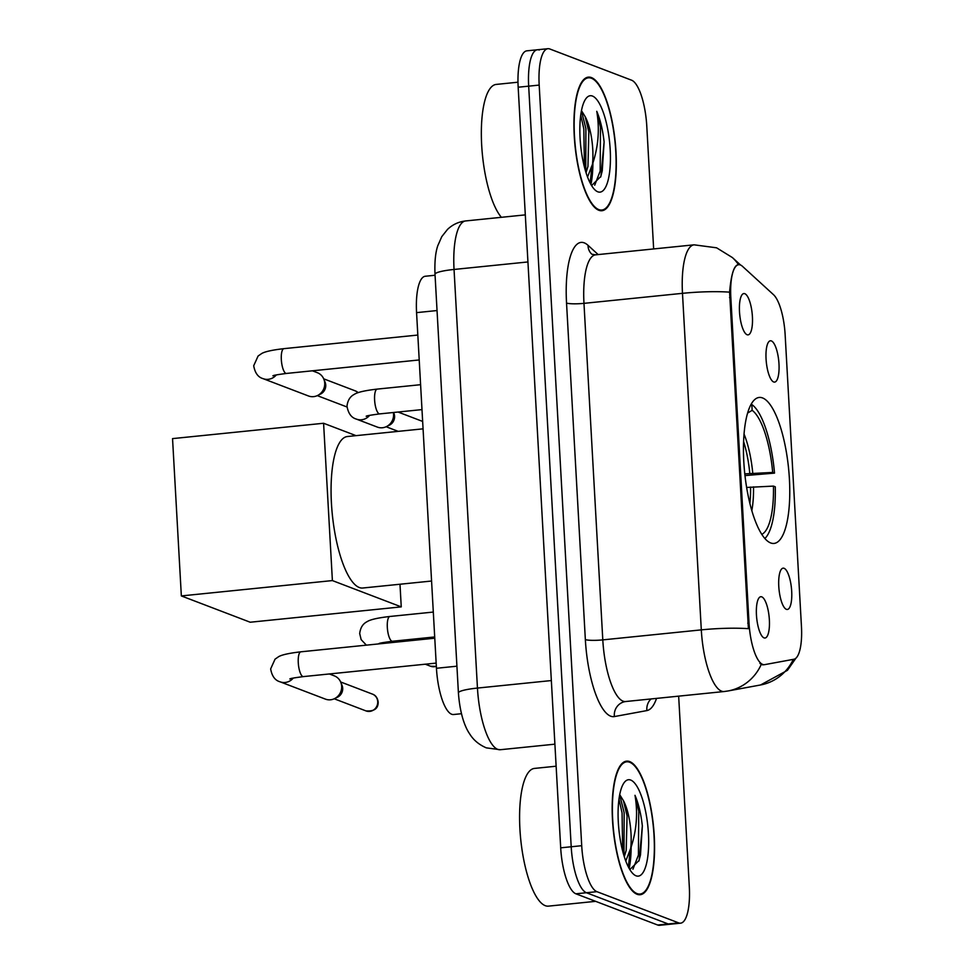 <?xml version="1.0" encoding="UTF-8"?>
<svg xmlns="http://www.w3.org/2000/svg" width="974" height="974" viewBox="0 0 974 974"><rect width="100%" height="100%" fill="white"/><g stroke="black" fill="none" stroke-linecap="round" stroke-linejoin="round"><path stroke-width="1.46" d="M770.665 542.944A73.367 22.061 84.2 0 0 774.026 543.431A73.367 22.061 84.2 0 0 789.05 473.693A73.367 22.061 84.2 0 0 762.557 397.94A73.367 22.061 84.2 0 0 759.196 397.453A73.367 22.061 84.2 0 0 744.173 467.191A73.367 22.061 84.2 0 0 770.665 542.944M771.371 340.924A20.758 6.246 -95.8 0 1 778.981 363.911A20.758 6.246 -95.8 0 1 773.673 381.966A20.758 6.246 -95.8 0 1 773.405 381.857A20.758 6.246 -95.8 0 1 766.307 362.084A20.758 6.246 -95.8 0 1 769.29 341.277A20.758 6.246 -95.8 0 1 771.371 340.924M784.082 568.292A20.758 6.246 -95.8 0 1 791.692 591.279A20.758 6.246 -95.8 0 1 786.383 609.334A20.758 6.246 -95.8 0 1 786.115 609.213A20.758 6.246 -95.8 0 1 779.017 589.44A20.758 6.246 -95.8 0 1 782 568.646A20.758 6.246 -95.8 0 1 784.082 568.292M744.806 293.698A20.758 6.246 -95.8 0 1 752.415 316.684A20.758 6.246 -95.8 0 1 747.107 334.739A20.758 6.246 -95.8 0 1 746.839 334.63A20.758 6.246 -95.8 0 1 739.741 314.846A20.758 6.246 -95.8 0 1 742.724 294.051A20.758 6.246 -95.8 0 1 744.806 293.698M761.753 596.855A20.758 6.246 -95.8 0 1 769.363 619.829A20.758 6.246 -95.8 0 1 764.054 637.885A20.758 6.246 -95.8 0 1 763.786 637.775A20.758 6.246 -95.8 0 1 756.688 618.003A20.758 6.246 -95.8 0 1 759.671 597.208A20.758 6.246 -95.8 0 1 761.753 596.855M453.86 714.466A41.529 12.492 -95.8 0 1 453.555 714.514A41.529 12.492 -95.8 0 1 451.656 714.234A41.529 12.492 -95.8 0 1 436.449 668.274L416.568 312.63A41.529 12.492 -95.8 0 1 425.285 276.251L435.061 275.252M764.7 664.633A37.377 11.238 -95.8 0 1 764.432 664.67A37.377 11.238 -95.8 0 1 762.715 664.426A37.377 11.238 -95.8 0 1 749.03 623.056L730.829 297.46A37.377 11.238 -95.8 0 1 738.669 264.721A37.377 11.238 -95.8 0 1 742.431 266.292L773.502 294.684A37.377 11.238 -95.8 0 1 785.141 334.727L801.456 626.538A37.377 11.238 -95.8 0 1 793.883 659.252L764.7 664.633M637.081 894.278A67.133 20.186 84.2 0 0 640.161 894.729A67.133 20.186 84.2 0 0 653.907 830.907A67.133 20.186 84.2 0 0 629.667 761.583A67.133 20.186 84.2 0 0 626.586 761.144A67.133 20.186 84.2 0 0 612.829 824.966A67.133 20.186 84.2 0 0 637.081 894.278M598.84 210.274A67.133 20.186 84.2 0 0 601.92 210.725A67.133 20.186 84.2 0 0 615.665 146.904A67.133 20.186 84.2 0 0 591.425 77.579A67.133 20.186 84.2 0 0 588.345 77.141A67.133 20.186 84.2 0 0 574.587 140.962A67.133 20.186 84.2 0 0 598.84 210.274M729.587 292.151A48.444 6.915 176.8 0 0 682.482 293.332L701.304 629.874L602.796 639.881A55.372 16.655 84.2 0 0 623.068 701.17A55.372 16.655 84.2 0 0 625.612 701.536L724.12 691.528A55.372 16.655 -95.8 0 1 721.576 691.163A55.372 16.655 -95.8 0 1 701.304 629.874A48.444 6.915 -3.2 0 1 748.397 628.68L729.587 292.151C731.072 275.313 733.751 266.194 737.622 264.818L738.669 264.721M762.8 664.828L759.915 663.464M653.651 248.93L646.785 126.17A41.529 12.492 84.2 0 0 631.578 80.197L549.811 48.98A41.529 12.492 84.2 0 0 547.899 48.7L537.392 49.771A41.529 12.492 84.2 0 0 528.675 86.15L571.202 846.771A41.529 12.492 84.2 0 0 586.409 892.732L668.188 923.961A41.529 12.492 84.2 0 0 670.1 924.229A41.529 12.492 84.2 0 1 668.188 923.961L586.409 892.732A41.529 12.492 84.2 0 1 571.202 846.771L528.675 86.15A41.529 12.492 84.2 0 1 537.392 49.771A41.529 12.492 84.2 0 1 539.304 50.039M547.899 48.7A41.529 12.492 84.2 0 0 539.182 85.091L581.709 845.7A41.529 12.492 84.2 0 0 596.916 891.673L678.695 922.889A41.529 12.492 84.2 0 0 680.607 923.169A41.529 12.492 84.2 0 0 689.312 886.778L678.659 696.154M590 182.686A55.372 16.655 84.2 0 0 591.462 168.587M628.242 866.69A55.372 16.655 84.2 0 0 629.703 852.591M537.392 49.771L526.885 50.831A41.529 12.492 84.2 0 0 518.168 87.222L560.695 847.83A41.529 12.492 84.2 0 0 575.902 893.803L657.681 925.02A41.529 12.492 84.2 0 0 659.581 925.3L680.607 923.169M629.703 762.265A66.451 19.979 84.2 0 0 626.647 761.826A66.451 19.979 84.2 0 0 613.048 824.99A66.451 19.979 84.2 0 0 637.045 893.596A66.451 19.979 84.2 0 0 640.088 894.035A66.451 19.979 84.2 0 0 653.7 830.871A66.451 19.979 84.2 0 0 629.703 762.265M556.13 766.209L534.434 768.425A69.215 20.819 84.2 0 0 520.262 834.219A69.215 20.819 84.2 0 0 545.257 905.674A69.215 20.819 84.2 0 0 548.435 906.137L595.638 901.34M629.837 869.575L639.127 860.395L642.353 825.928C640.965 813.704 638.506 803.501 634.999 795.32C638.031 813.18 636.606 830.846 630.714 848.293A34.601 10.41 84.2 0 0 623.433 800.689L627.073 815.883L626.197 850.363L624.285 856.706M630.714 848.293L625.783 861.04M623.433 800.689L619.707 794.638M636.046 875.809A48.444 14.573 84.2 0 0 648.441 833.683A48.444 14.573 84.2 0 0 630.689 780.052A48.444 14.573 84.2 0 0 624.151 782.658A48.444 14.573 84.2 0 0 618.88 829.41A48.444 14.573 84.2 0 0 633.453 874.141A48.444 14.573 84.2 0 0 636.046 875.809M634.999 795.32L638.749 811.208L638.408 855.087L632.942 869.21M618.977 799.07L622.069 812.9L622.678 851.106M642.353 825.928L640.49 854.88L638.895 861.04M619.683 794.796L624.151 812.693L623.981 855.732M591.462 78.261A66.451 19.979 84.2 0 0 588.406 77.823A66.451 19.979 84.2 0 0 574.806 140.987A66.451 19.979 84.2 0 0 598.803 209.593A66.451 19.979 84.2 0 0 601.847 210.031A66.451 19.979 84.2 0 0 615.458 146.867A66.451 19.979 84.2 0 0 591.462 78.261M517.985 82.206L496.192 84.421A69.215 20.819 84.2 0 0 481.497 141.376A69.215 20.819 84.2 0 0 501.391 217.312M591.595 185.584L600.885 176.391L604.111 141.924C602.723 129.7 600.264 119.498 596.758 111.316C599.789 129.189 598.365 146.843 592.472 164.289A34.601 10.41 84.2 0 0 585.191 116.685L588.832 131.88L587.955 166.359L586.044 172.702M592.472 164.289L587.541 177.037M585.191 116.685L581.466 110.634M597.805 191.805A48.444 14.573 84.2 0 0 610.199 149.679A48.444 14.573 84.2 0 0 592.448 96.049A48.444 14.573 84.2 0 0 585.91 98.654A48.444 14.573 84.2 0 0 580.638 145.406A48.444 14.573 84.2 0 0 595.211 190.137A48.444 14.573 84.2 0 0 597.805 191.805M596.758 111.316L600.508 127.204L600.167 171.083L594.7 185.206M580.735 115.066L583.828 128.897L584.437 167.114M604.111 141.924L602.249 170.876L600.654 177.037M581.441 110.793L585.91 128.69L585.739 171.728M744.793 473.875L772.686 472.427A63.395 19.066 84.2 0 0 752.147 410.322L751.818 404.539L750.93 404.636M761.778 534.336A63.395 19.066 84.2 0 0 773.453 486.099L746.62 487.45M423.069 428.84L347.401 436.522A76.13 22.889 84.2 0 0 331.817 508.903A76.13 22.889 84.2 0 0 359.309 587.517A76.13 22.889 84.2 0 0 362.803 588.016L431.567 581.028M751.818 404.539A69.215 20.819 84.2 0 1 774.513 473.121L744.976 475.592M764.858 538.5A69.215 20.819 84.2 0 0 775.267 486.793L773.453 486.099M774.513 473.121L772.686 472.427M752.147 410.322L747.594 413.086M399.985 584.242L401.251 606.875L250.208 622.228L181.347 595.93L172.544 438.617L323.587 423.264L356.046 435.646M323.587 423.264L332.39 580.577L181.347 595.93M401.251 606.875L332.39 580.577M329.37 673.959L334.289 675.846A12.455 11.749 110.9 0 1 340.766 682.238A12.455 11.749 110.9 0 1 341.667 686.28A12.455 11.749 110.9 0 1 334.484 698.662A12.455 11.749 110.9 0 1 330.539 699.795A12.455 11.749 110.9 0 1 325.401 699.113L280.037 681.8C275.058 680.436 271.929 676.139 270.65 668.907L275.045 659.167L278.552 656.732C280.074 655.794 284.688 653.651 300.881 651.813A12.455 3.75 -95.8 0 0 298.239 661.955A12.455 3.75 -95.8 0 0 302.829 676.516A12.455 3.75 -95.8 0 0 303.401 676.601C286.198 678.866 291.384 678.854 289.838 678.951M340.766 682.238L342.032 685.331A8.997 8.486 110.9 0 1 337.503 697.201L334.484 698.662M312.423 370.814L317.341 372.689A12.455 11.749 110.9 0 1 323.806 379.081A12.455 11.749 110.9 0 1 324.719 383.123A12.455 11.749 110.9 0 1 317.536 395.517A12.455 11.749 110.9 0 1 313.591 396.637A12.455 11.749 110.9 0 1 308.454 395.968L263.09 378.655C258.11 377.279 254.981 372.981 253.703 365.749L258.098 356.021L261.604 353.586C263.126 352.637 267.74 350.494 283.933 348.655A12.455 3.75 -95.8 0 0 281.291 358.809A12.455 3.75 -95.8 0 0 285.881 373.371A12.455 3.75 -95.8 0 0 286.453 373.444C269.25 375.721 274.437 375.696 272.89 375.794M323.806 379.081L325.085 382.185A8.997 8.486 110.9 0 1 320.556 394.044L317.536 395.517M406.061 639.869A12.455 11.749 110.9 0 1 406.243 641.099M406.304 639.845L406.633 640.661A8.997 8.486 110.9 0 1 406.791 641.05M393.35 412.513A12.455 11.749 110.9 0 1 393.569 414.242A12.455 11.749 110.9 0 1 386.386 426.624A12.455 11.749 110.9 0 1 382.429 427.756A12.455 11.749 110.9 0 1 377.303 427.075L356.387 419.1C351.395 417.724 348.266 413.426 346.988 406.195C347.657 400.424 350.092 396.479 354.305 394.36C356.301 393.046 361.074 390.951 377.23 389.101A12.455 3.75 -95.8 0 0 374.576 399.255A12.455 3.75 -95.8 0 0 379.178 413.816A12.455 3.75 -95.8 0 0 379.75 413.889C362.121 416.239 367.88 416.129 366.175 416.239M393.593 412.489L393.922 413.293A8.997 8.486 110.9 0 1 389.393 425.163L386.386 426.624M730.829 297.46L729.538 297.594M749.03 623.056L747.74 623.177M456.928 666.192L436.449 668.274M437.034 310.548L416.568 312.63M566.539 303.048A13.843 1.972 176.8 0 0 583.974 303.352L602.796 639.881A13.843 1.972 176.8 0 1 585.35 639.577L566.539 303.048A69.215 20.819 -95.8 0 1 584.23 242.855A69.215 20.819 -95.8 0 1 588.028 245.326L598.158 254.579M595.589 254.835A55.372 16.655 84.2 0 0 583.974 303.352L682.482 293.332A55.372 16.655 -95.8 0 1 694.097 244.827L595.589 254.835L591.827 254.214M724.12 691.528L728.053 690.968A48.444 46.192 -100.5 0 0 761.169 664.597M795.916 658.181L787.455 670.319L760.572 684.966A48.444 46.192 -100.5 0 0 793.335 659.349M738.56 264.733A48.444 43.793 -47.6 0 0 732.375 257.55L740.593 265.05M656.537 698.395A69.215 20.819 -95.8 0 1 646.894 710.582L614.375 716.572A69.215 20.819 -95.8 0 1 585.35 639.577M539.182 85.091L518.168 87.222M581.709 845.7L560.695 847.83M596.916 891.673L575.902 893.803M678.695 922.889L657.681 925.02M646.894 710.582A13.843 13.198 79.5 0 1 651.034 698.955M614.375 716.572A13.843 13.198 79.5 0 1 625.004 701.633L625.612 701.536M591.717 254.104A13.843 12.516 132.4 0 1 588.028 245.326M527.945 261.945L454.042 269.457A27.686 3.945 176.8 0 0 435.013 274.291C434.514 262.128 435.439 252.595 437.789 245.704L441.806 236.597L447.504 229.414C452.606 224.556 458.669 221.743 465.657 220.94A55.372 16.655 84.2 0 0 454.042 269.457L477.455 688.07A55.372 16.655 84.2 0 0 497.726 749.359A55.372 16.655 84.2 0 0 500.271 749.724L554.9 744.173M551.345 680.558L477.455 688.07A27.686 3.945 176.8 0 0 458.413 692.904L435.013 274.291M629.192 868.467A55.372 16.655 84.2 0 0 631.152 847.21M590.95 184.476A55.372 16.655 84.2 0 0 592.91 163.206M749.785 473.364A54.264 16.315 84.2 0 0 743.588 441.514M749.883 503.412A54.264 16.315 84.2 0 0 750.552 487.049M752.756 473.157A54.909 16.509 84.2 0 0 744.039 434.063M751.818 510.632A54.909 16.509 84.2 0 0 753.523 486.842M377.729 701.633A8.997 8.486 110.9 0 1 365.981 710.91C374.26 711.519 378.314 708.548 378.168 701.998A8.997 1.278 176.8 0 0 377.729 701.633A8.997 8.486 110.9 0 0 372.397 694.097L340.644 681.97M293.296 678.05A12.455 11.749 110.9 0 1 280.037 681.8M323.697 378.825L355.449 390.939A8.997 8.486 110.9 0 1 358.14 392.644M276.348 374.905A12.455 11.749 110.9 0 1 263.09 378.655M436.34 666.24A8.997 8.486 110.9 0 1 430.581 666.228L436.352 666.447M378.886 643.607C380.591 643.485 374.832 643.607 392.461 641.257A12.455 3.75 -95.8 0 1 391.889 641.172A12.455 3.75 -95.8 0 1 387.287 626.611A12.455 3.75 -95.8 0 1 389.941 616.469C373.785 618.307 369.024 620.401 367.015 621.716C362.815 623.847 360.368 627.792 359.698 633.563L361.147 639.626L366.382 645.153M382.356 642.706A12.455 11.749 110.9 0 1 381.528 643.607M369.645 415.35A12.455 11.749 110.9 0 1 356.387 419.1M461.469 713.711L453.555 714.514M764.432 664.67L762.508 664.865M732.375 257.55L716.596 247.81L694.097 244.827M728.053 690.968L760.572 684.966M500.271 749.724L486.318 747.862C475.178 743.028 471.002 735.979 469.492 733.629C464.939 726.981 459.935 713.808 458.413 692.904M465.657 220.94L525.315 214.877M623.774 762.118L626.647 761.826M637.215 894.327L640.088 894.035M585.532 78.115L588.406 77.823M598.973 210.323L601.847 210.031M434.769 638.201L300.881 651.813M436.157 663.099L303.401 676.601M365.981 710.91L334.228 698.784M372.397 694.097C375.611 695.192 377.535 697.834 378.168 701.998M417.822 335.056L283.933 348.655M419.21 359.954L286.453 373.444M347.012 406.986L317.281 395.639M355.449 390.939L358.213 392.619M433.308 612.062L389.941 616.469M413.329 640.381L410.76 639.394M434.696 636.959L392.461 641.257M430.581 666.228L425.297 664.207M420.598 384.693L377.23 389.101M422.643 421.425L398.049 412.039M421.986 409.604L379.75 413.889M398.22 431.36L386.13 426.746"/></g></svg>
